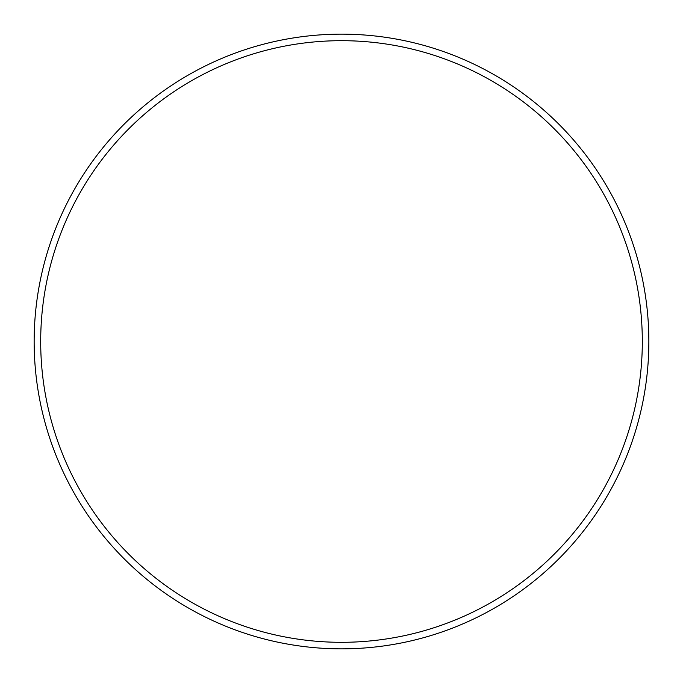 <?xml version="1.0" encoding="UTF-8"?>
<svg xmlns="http://www.w3.org/2000/svg" width="683" height="683" viewBox="0 0 683 683"><rect width="100%" height="100%" fill="white"/><g stroke="black" fill="none" stroke-linecap="round" stroke-linejoin="round"><path stroke-width="1.02" d="M642.31 341.5A300.81 300.81 0 0 0 341.5 40.69A300.81 300.81 0 0 0 40.69 341.5A300.81 300.81 0 0 0 341.5 642.31A300.81 300.81 0 0 0 642.31 341.5M34.15 341.5A307.35 307.35 0 0 1 341.5 34.15A307.35 307.35 0 0 1 648.85 341.5A307.35 307.35 0 0 1 341.5 648.85A307.35 307.35 0 0 1 34.15 341.5"/></g></svg>
